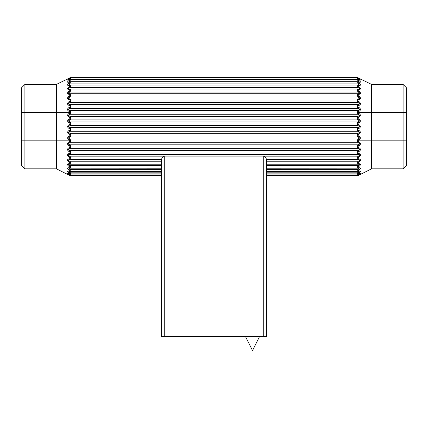 <?xml version="1.0" encoding="UTF-8"?>
<svg xmlns="http://www.w3.org/2000/svg" width="428" height="428" viewBox="0 0 428 428"><rect width="100%" height="100%" fill="white"/><g stroke="black" fill="none" stroke-linecap="round" stroke-linejoin="round"><path stroke-width="0.64" d="M358.247 175.1A1.402 0.46 -117 0 0 358.669 175.282C357.685 175.785 357.685 175.785 358.669 175.282C361.061 174.046 361.061 173.923 358.669 174.908C357.685 175.303 357.685 175.207 358.669 174.608C361.061 173.158 361.061 172.789 358.669 173.501C357.685 173.773 357.685 173.581 358.669 172.907C361.061 171.291 361.061 170.686 358.669 171.098A1.402 0.701 76.2 0 1 358.38 171.355L359.418 171.184L358.043 172.163L357.369 173.875L266.526 173.875M70.529 173.083L69.957 172.163L70.631 173.875L68.218 173.276M358.043 173.495C360.264 173.169 360.264 173.345 358.043 174.025C357.011 175.469 357.011 175.694 358.043 174.704M358.043 174.881C357.011 176.117 357.011 176.117 358.043 174.881M21.4 112.436L24.904 112.436L24.904 168.835L21.4 165.336L21.4 87.927L24.904 84.423L24.904 112.436L56.089 112.436L56.089 84.423L24.904 84.423M56.089 84.423L56.715 84.273L56.715 112.436L70.128 112.436L69.331 111.574C66.945 110.242 66.945 108.819 69.331 107.305C70.315 106.652 70.315 106.08 69.331 105.604C66.945 104.502 66.945 103.127 69.331 101.463C70.315 100.751 70.315 100.211 69.331 99.842C66.945 99.007 66.945 97.712 69.331 95.958C70.315 95.203 70.315 94.706 69.331 94.46C66.945 93.925 66.945 92.753 69.331 90.95C70.315 90.185 70.315 89.741 69.331 89.623C66.945 89.398 66.945 88.387 69.331 86.595C70.315 85.841 70.315 85.466 69.331 85.482C66.945 85.573 66.945 84.755 69.331 83.027C70.315 82.304 70.315 82.016 69.331 82.165C66.945 82.567 66.945 81.962 69.331 80.352C70.315 79.683 70.315 79.485 69.331 79.763C66.945 80.464 66.945 80.095 69.331 78.65C70.315 78.057 70.315 77.955 69.331 78.351C66.945 79.335 66.945 79.212 69.331 77.976C70.315 77.473 70.315 77.473 69.331 77.976A1.402 0.46 -117 0 1 69.753 78.158M69.753 175.1A1.402 0.46 -63 0 1 69.331 175.282C70.315 175.785 70.315 175.785 69.331 175.282C66.939 174.046 66.939 173.923 69.331 174.908C70.315 175.303 70.315 175.207 69.331 174.608C66.939 173.158 66.939 172.789 69.331 173.501C70.315 173.773 70.315 173.581 69.331 172.907C66.939 171.291 66.939 170.686 69.331 171.098C70.315 171.248 70.315 170.959 69.331 170.232C66.939 168.498 66.939 167.68 69.331 167.776C70.315 167.792 70.315 167.423 69.331 166.663C66.939 164.866 66.939 163.854 69.331 163.635C70.315 163.517 70.315 163.073 69.331 162.308C66.939 160.5 66.939 159.328 69.331 158.799C70.315 158.553 70.315 158.055 69.331 157.301C66.939 155.535 66.939 154.241 69.331 153.422C70.315 153.053 70.315 152.507 69.331 151.796C66.939 150.126 66.939 148.746 69.331 147.655C70.315 147.179 70.315 146.611 69.331 145.953C66.939 144.434 66.939 143.011 69.331 141.684L70.128 140.823L56.715 140.823L56.715 168.985L70.128 175.694L161.474 175.838L161.474 336.574L263.728 336.574L263.728 156.086L164.272 156.086C162.271 157.124 161.34 158.718 161.474 160.864L161.474 336.574M70.754 140.823L70.128 140.823L69.448 140.047C67.041 138.672 67.041 137.297 69.448 135.917C70.347 135.403 70.347 134.884 69.448 134.371C67.041 132.996 67.041 131.621 69.448 130.24C70.347 129.727 70.347 129.208 69.448 128.694C67.041 127.319 67.041 125.939 69.448 124.564C70.347 124.05 70.347 123.532 69.448 123.018C67.041 121.643 67.041 120.263 69.448 118.888C70.347 118.374 70.347 117.855 69.448 117.342C67.041 115.967 67.041 114.586 69.448 113.211A1.402 0.578 65.4 0 0 70.074 114.244L68.261 115.276L70.074 116.309C70.973 117.513 70.973 118.717 70.074 119.92L68.261 120.953L70.074 121.985C70.973 123.189 70.973 124.393 70.074 125.597L68.261 126.629L70.074 127.662C70.973 128.865 70.973 130.069 70.074 131.273L68.261 132.306L70.074 133.338C70.973 134.542 70.973 135.746 70.074 136.949L68.261 137.982L70.074 139.014L70.754 140.823L69.957 142.765C67.736 143.407 67.736 144.092 69.957 144.825C70.989 146.312 70.989 147.59 69.957 148.65C67.736 149.179 67.736 149.848 69.957 150.645C70.989 152.288 70.989 153.502 69.957 154.299C67.736 154.701 67.736 155.327 69.957 156.166C70.989 157.911 70.989 159.034 69.957 159.537C67.736 159.799 67.736 160.366 69.957 161.228C70.989 163.014 70.989 164.004 69.957 164.202C67.736 164.325 67.736 164.812 69.957 165.663C70.989 167.444 70.989 168.279 69.957 168.161M69.641 168.145L69.106 168.129L69.957 169.349L70.481 171.478L68.582 171.184L69.957 172.163L161.474 172.163M69.957 174.881C70.989 176.117 70.989 176.117 69.957 174.881M69.331 174.608A1.402 0.348 -60.3 0 0 69.957 174.025C70.989 175.469 70.989 175.694 69.957 174.704M359.782 79.988L357.369 79.383L358.043 81.095L359.418 82.074L357.519 81.78L70.481 81.78L69.957 83.915L69.106 85.129L69.55 85.118M69.957 173.495C67.736 173.169 67.736 173.345 69.957 174.025L161.474 174.025M69.331 172.907L69.957 172.163M69.331 171.098A1.402 0.701 103.8 0 0 69.62 171.355M69.331 170.232L69.957 169.349L161.474 169.349M69.331 167.776A1.402 0.738 97.9 0 0 69.759 168.183L69.106 168.129M69.331 166.663L69.957 165.663L161.474 165.663M161.474 168.22L69.764 168.183M69.331 163.635A1.402 0.754 91.6 0 0 69.914 164.208A1.402 0.754 91.6 0 0 69.957 164.202L69.769 164.202M357.631 77.885L357.246 77.42L70.754 77.42L70.369 77.885M69.331 162.308L69.957 161.228L161.474 161.228M69.331 158.799A1.402 0.749 85.2 0 0 69.957 159.537L161.618 159.537M69.957 78.559C70.989 77.564 70.989 77.789 69.957 79.234A1.402 0.348 -119.7 0 0 69.331 78.65M69.331 157.301A1.402 0.289 -59.3 0 1 69.957 156.166L163.801 156.166M358.043 78.559C357.011 77.564 357.011 77.789 358.043 79.234L69.957 79.234C67.742 79.913 67.742 80.09 69.957 79.769M68.218 79.988L69.497 79.624A1.402 0.637 71 0 0 69.331 79.763M69.331 153.422A1.402 0.722 79 0 0 69.957 154.299L358.043 154.299C360.264 154.701 360.264 155.327 358.043 156.166C357.011 157.911 357.011 159.034 358.043 159.537C360.264 159.799 360.264 160.366 358.043 161.228C357.011 163.014 357.011 164.004 358.043 164.202C360.264 164.325 360.264 164.812 358.043 165.663C357.011 167.444 357.011 168.279 358.043 168.161M357.369 79.383L70.631 79.383L69.957 81.095L69.331 80.352M69.331 151.796A1.402 0.407 -61.5 0 1 69.957 150.645L358.043 150.645C357.011 152.288 357.011 153.502 358.043 154.299A1.402 0.722 101 0 0 358.669 153.422C357.685 153.053 357.685 152.507 358.669 151.796C361.061 150.126 361.061 148.746 358.669 147.655C357.685 147.179 357.685 146.611 358.669 145.953C361.061 144.434 361.061 143.011 358.669 141.684L357.872 140.823L371.285 140.823L371.285 168.985L357.872 175.694L266.526 175.838L266.526 336.574L263.728 336.574M357.246 77.42L371.285 84.273L371.285 112.436L357.872 112.436L358.669 111.574C361.055 110.242 361.055 108.819 358.669 107.305C357.685 106.652 357.685 106.08 358.669 105.604C361.055 104.502 361.055 103.127 358.669 101.463C357.685 100.751 357.685 100.211 358.669 99.842C361.055 99.007 361.055 97.712 358.669 95.958C357.685 95.203 357.685 94.706 358.669 94.46C361.055 93.925 361.055 92.753 358.669 90.95C357.685 90.185 357.685 89.741 358.669 89.623C361.055 89.398 361.055 88.387 358.669 86.595C357.685 85.841 357.685 85.466 358.669 85.482C361.055 85.573 361.055 84.755 358.669 83.027C357.685 82.304 357.685 82.016 358.669 82.165C361.055 82.567 361.055 81.962 358.669 80.352L358.043 81.095L69.957 81.095L68.582 82.074L69.62 81.903A1.402 0.701 76.2 0 0 69.331 82.165M69.331 147.655A1.402 0.674 73.4 0 0 69.957 148.65L358.043 148.65C360.264 149.179 360.264 149.848 358.043 150.645A1.402 0.407 -118.5 0 1 358.669 151.796M357.519 81.78L358.043 83.915L69.957 83.915L69.331 83.027M69.331 145.953A1.402 0.514 -64.6 0 1 69.957 144.825L358.043 144.825C357.011 146.312 357.011 147.59 358.043 148.65A1.402 0.674 106.6 0 0 358.669 147.655M69.957 85.097C70.989 84.979 70.989 85.814 69.957 87.596L358.043 87.596C357.011 85.814 357.011 84.979 358.043 85.097L69.957 85.097A1.402 0.738 82.1 0 0 69.759 85.076A1.402 0.738 82.1 0 0 69.331 85.482M69.331 141.684A1.402 0.599 68.6 0 0 69.957 142.765L358.043 142.765C360.264 143.407 360.264 144.092 358.043 144.825A1.402 0.514 -115.4 0 1 358.669 145.953M69.796 89.056L69.919 89.056A1.402 0.754 88.4 0 1 69.957 89.056C67.742 88.933 67.742 88.446 69.957 87.596L69.331 86.595M69.331 90.95L69.957 92.031C70.989 90.244 70.989 89.254 69.957 89.056L69.919 89.056A1.402 0.754 88.4 0 0 69.331 89.623M69.448 140.047A1.402 0.578 -65.4 0 1 70.074 139.014L357.926 139.014L357.246 140.823L358.043 142.765A1.402 0.599 111.4 0 0 358.669 141.684M70.026 89.051L358.043 89.056C357.011 89.254 357.011 90.244 358.043 92.031C360.258 92.892 360.258 93.454 358.043 93.727C357.011 94.23 357.011 95.348 358.043 97.092C360.258 97.932 360.258 98.552 358.043 98.964C357.011 99.756 357.011 100.976 358.043 102.613C360.258 103.41 360.258 104.074 358.043 104.609C357.011 105.668 357.011 106.947 358.043 108.439C360.258 109.161 360.258 109.846 358.043 110.494L357.246 112.436L357.926 114.244L359.739 115.276L357.926 116.309C357.027 117.513 357.027 118.717 357.926 119.92L359.739 120.953L357.926 121.985C357.027 123.189 357.027 124.393 357.926 125.597L359.739 126.629L357.926 127.662C357.027 128.865 357.027 130.069 357.926 131.273L359.739 132.306L357.926 133.338C357.027 134.542 357.027 135.746 357.926 136.949L359.739 137.982L357.926 139.014A1.402 0.578 -114.6 0 1 358.552 140.047C360.959 138.672 360.959 137.297 358.552 135.917A1.402 0.578 114.6 0 1 357.926 136.949L70.074 136.949A1.402 0.578 65.4 0 1 69.448 135.917M358.669 90.95L358.043 92.031L69.957 92.031C67.742 92.892 67.742 93.454 69.957 93.727A1.402 0.749 94.8 0 0 69.331 94.46M69.448 134.371A1.402 0.578 -65.4 0 1 70.074 133.338L357.926 133.338A1.402 0.578 -114.6 0 1 358.552 134.371C360.959 132.996 360.959 131.621 358.552 130.24A1.402 0.578 114.6 0 1 357.926 131.273L70.074 131.273A1.402 0.578 65.4 0 1 69.448 130.24M358.669 94.46A1.402 0.749 85.2 0 0 358.043 93.727L69.957 93.727C70.989 94.23 70.989 95.348 69.957 97.092A1.402 0.289 -120.7 0 1 69.331 95.958M358.669 95.958A1.402 0.289 -59.3 0 1 358.043 97.092L69.957 97.092C67.742 97.932 67.742 98.552 69.957 98.964A1.402 0.722 101 0 0 69.331 99.842M69.448 128.694A1.402 0.578 -65.4 0 1 70.074 127.662L357.926 127.662A1.402 0.578 -114.6 0 1 358.552 128.694C360.959 127.319 360.959 125.939 358.552 124.564A1.402 0.578 114.6 0 1 357.926 125.597L70.074 125.597A1.402 0.578 65.4 0 1 69.448 124.564M358.669 99.842A1.402 0.722 79 0 0 358.043 98.964L69.957 98.964C70.989 99.756 70.989 100.976 69.957 102.613A1.402 0.407 -118.5 0 1 69.331 101.463M358.669 101.463A1.402 0.407 -61.5 0 1 358.043 102.613L69.957 102.613C67.742 103.41 67.742 104.074 69.957 104.609A1.402 0.674 106.6 0 0 69.331 105.604M69.448 123.018A1.402 0.578 -65.4 0 1 70.074 121.985L357.926 121.985A1.402 0.578 -114.6 0 1 358.552 123.018C360.959 121.643 360.959 120.263 358.552 118.888A1.402 0.578 114.6 0 1 357.926 119.92L70.074 119.92A1.402 0.578 65.4 0 1 69.448 118.888M358.669 105.604A1.402 0.674 73.4 0 0 358.043 104.609L69.957 104.609C70.989 105.668 70.989 106.947 69.957 108.439A1.402 0.514 -115.4 0 1 69.331 107.305M358.669 107.305A1.402 0.514 -64.6 0 1 358.043 108.439L69.957 108.439C67.742 109.161 67.742 109.846 69.957 110.494A1.402 0.599 111.4 0 0 69.331 111.574M69.448 117.342A1.402 0.578 -65.4 0 1 70.074 116.309L357.926 116.309A1.402 0.578 -114.6 0 1 358.552 117.342C360.959 115.967 360.959 114.586 358.552 113.211A1.402 0.578 114.6 0 1 357.926 114.244L70.074 114.244L70.754 112.436L70.128 112.436L69.448 113.211M358.669 111.574A1.402 0.599 68.6 0 0 358.043 110.494L69.957 110.494L70.754 112.436M406.6 140.823L406.6 87.927L403.096 84.423L403.096 168.835L371.911 168.835L371.911 140.823L406.6 140.823L406.6 165.336L403.096 168.835M358.669 80.352C357.685 79.683 357.685 79.485 358.669 79.763C361.055 80.464 361.055 80.095 358.669 78.65A1.402 0.348 -60.3 0 0 358.043 79.234C360.258 79.913 360.258 80.09 358.043 79.769M69.957 83.915L358.043 83.915L358.894 85.129L358.45 85.118M357.722 85.038L358.236 85.076A1.402 0.738 97.9 0 1 358.669 85.482M358.669 86.595L358.043 87.596C360.258 88.446 360.258 88.933 358.043 89.056A1.402 0.754 91.6 0 1 358.086 89.056A1.402 0.754 91.6 0 1 358.669 89.623M358.669 171.098C357.685 171.248 357.685 170.959 358.669 170.232C361.061 168.498 361.061 167.68 358.669 167.776C357.685 167.792 357.685 167.423 358.669 166.663C361.061 164.866 361.061 163.854 358.669 163.635A1.402 0.754 88.4 0 1 358.086 164.208L358.043 164.202A1.402 0.754 88.4 0 0 358.086 164.208L358.231 164.202M358.669 167.776A1.402 0.738 82.1 0 1 358.241 168.183L266.526 168.22M358.359 168.145L358.894 168.129L358.043 169.349L357.519 171.478L266.526 171.478M358.043 85.097A1.402 0.738 97.9 0 1 358.241 85.076L358.846 85.129M358.894 168.129L358.236 168.183M357.471 173.083L358.043 172.163L358.669 172.907M358.247 78.158A1.402 0.46 -63 0 1 358.669 77.976C357.685 77.473 357.685 77.473 358.669 77.976C361.055 79.212 361.055 79.335 358.669 78.351C357.685 77.955 357.685 78.057 358.669 78.65M358.669 163.635C357.685 163.517 357.685 163.073 358.669 162.308C361.061 160.5 361.061 159.328 358.669 158.799C357.685 158.553 357.685 158.055 358.669 157.301C361.061 155.535 361.061 154.241 358.669 153.422M358.669 174.608A1.402 0.348 -119.7 0 1 358.043 174.025L266.526 174.025M358.669 173.501A1.402 0.637 71 0 1 358.498 173.634L359.782 173.276M358.669 170.232L358.043 169.349L266.526 169.349M358.669 166.663L358.043 165.663L266.526 165.663M358.669 162.308L358.043 161.228L266.526 161.228M358.669 158.799A1.402 0.749 94.8 0 1 358.043 159.537L266.382 159.537M358.669 157.301A1.402 0.289 -120.7 0 0 358.043 156.166L264.199 156.166M358.38 81.903A1.402 0.701 103.8 0 1 358.669 82.165M358.043 83.915L358.669 83.027M259.523 336.574L252.52 350.58L245.517 336.574M266.526 336.574L266.526 160.864C266.639 158.67 265.702 157.076 263.728 156.086M266.526 172.163L358.043 172.163M56.715 168.985L56.089 168.835L56.089 140.823L21.4 140.823M56.089 140.823L56.089 112.436L56.715 112.436L56.715 140.823L56.089 140.823M406.6 112.436L371.911 112.436L371.911 84.423L403.096 84.423M371.911 140.823L371.911 112.436L371.285 112.436L371.285 140.823L371.911 140.823M70.096 89.056L357.904 89.056M70.096 164.202L161.474 164.202M266.526 164.202L357.904 164.202M358.552 118.888C357.653 118.374 357.653 117.855 358.552 117.342M358.552 124.564C357.653 124.05 357.653 123.532 358.552 123.018M358.552 130.24C357.653 129.727 357.653 129.208 358.552 128.694M358.552 135.917C357.653 135.403 357.653 134.884 358.552 134.371M357.246 140.823L357.872 140.823L358.552 140.047M358.552 113.211L357.872 112.436L357.246 112.436M164.272 156.086L164.272 336.574M161.474 173.875L70.631 173.875M359.964 174.335L357.273 175.346L266.526 175.346M56.089 168.835L24.904 168.835M56.715 84.273L70.754 77.42M69.357 174.934L68.036 174.335M161.474 175.346L70.727 175.346L69.4 174.956M68.036 78.923L70.727 77.912L357.273 77.912L359.964 78.923M70.631 79.383L69.497 79.624M70.481 81.78L69.62 81.903M69.154 85.129L70.278 85.038M357.963 164.208L266.526 164.208M161.474 164.208L70.037 164.208M161.474 171.478L70.481 171.478M358.504 173.634L357.369 173.875M358.38 171.355L357.519 171.478M371.911 168.835L371.285 168.985M371.285 84.273L371.911 84.423"/></g></svg>
